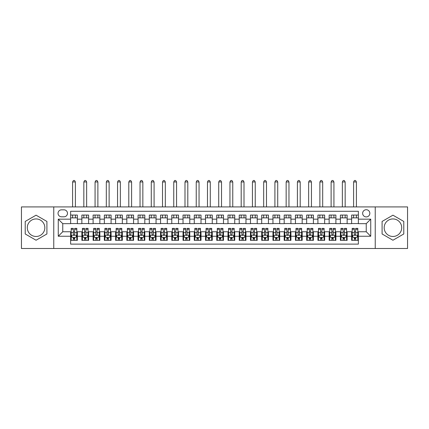 <?xml version="1.0" encoding="UTF-8"?>
<svg xmlns="http://www.w3.org/2000/svg" width="429" height="429" viewBox="0 0 429 429"><rect width="100%" height="100%" fill="white"/><g stroke="black" fill="none" stroke-linecap="round" stroke-linejoin="round"><path stroke-width="0.64" d="M392.937 218.94A8.768 8.768 0 0 0 384.169 227.708A8.768 8.768 0 0 0 392.937 236.476A8.768 8.768 0 0 0 401.705 227.708A8.768 8.768 0 0 0 392.937 218.94M366.243 209.722A3.598 3.598 0 0 0 362.644 213.32A3.598 3.598 0 0 0 366.243 216.918A3.598 3.598 0 0 0 369.841 213.32A3.598 3.598 0 0 0 366.243 209.722M36.063 236.476A8.768 8.768 0 0 1 27.295 227.708A8.768 8.768 0 0 1 36.063 218.94A8.768 8.768 0 0 1 44.831 227.708A8.768 8.768 0 0 1 36.063 236.476M375.236 248.504L407.55 248.504L407.55 206.912L375.236 206.912L375.236 248.504L53.764 248.504L53.764 206.912L21.45 206.912L21.45 248.504L53.764 248.504M358.376 215.063L351.63 215.063L351.63 219.165L347.136 219.165L347.136 223.659L351.63 223.659L351.63 219.165M347.136 219.165L347.136 215.063L340.39 215.063L340.39 219.165L335.896 219.165L335.896 223.659L340.39 223.659L340.39 219.165M335.896 219.165L335.896 215.063L329.15 215.063L329.15 219.165L324.651 219.165L324.651 223.659L329.15 223.659L329.15 219.165M324.651 219.165L324.651 215.063L317.91 215.063L317.91 219.165L313.411 219.165L313.411 223.659L317.91 223.659L317.91 219.165M313.411 219.165L313.411 215.063L306.671 215.063L306.671 219.165L302.172 219.165L302.172 223.659L306.671 223.659L306.671 219.165M302.172 219.165L302.172 215.063L295.431 215.063L295.431 219.165L290.932 219.165L290.932 223.659L295.431 223.659L295.431 219.165M290.932 219.165L290.932 215.063L284.191 215.063L284.191 219.165L279.692 219.165L279.692 223.659L284.191 223.659L284.191 219.165M279.692 219.165L279.692 215.063L272.951 215.063L272.951 219.165L268.452 219.165L268.452 223.659L272.951 223.659L272.951 219.165M268.452 219.165L268.452 215.063L261.706 215.063L261.706 219.165L257.212 219.165L257.212 223.659L261.706 223.659L261.706 219.165M257.212 219.165L257.212 215.063L250.466 215.063L250.466 219.165L245.973 219.165L245.973 223.659L250.466 223.659L250.466 219.165M245.973 219.165L245.973 215.063L239.226 215.063L239.226 219.165L234.733 219.165L234.733 223.659L239.226 223.659L239.226 219.165M234.733 219.165L234.733 215.063L227.987 215.063L227.987 219.165L223.493 219.165L223.493 223.659L227.987 223.659L227.987 219.165M223.493 219.165L223.493 215.063L216.747 215.063L216.747 219.165L212.253 219.165L212.253 223.659L216.747 223.659L216.747 219.165M212.253 219.165L212.253 215.063L205.507 215.063L205.507 219.165L201.013 219.165L201.013 223.659L205.507 223.659L205.507 219.165M201.013 219.165L201.013 215.063L194.267 215.063L194.267 219.165L189.774 219.165L189.774 223.659L194.267 223.659L194.267 219.165M189.774 219.165L189.774 215.063L183.027 215.063L183.027 219.165L178.534 219.165L178.534 223.659L183.027 223.659L183.027 219.165M178.534 219.165L178.534 215.063L171.788 215.063L171.788 219.165L167.294 219.165L167.294 223.659L171.788 223.659L171.788 219.165M167.294 219.165L167.294 215.063L160.548 215.063L160.548 219.165L156.049 219.165L156.049 223.659L160.548 223.659L160.548 219.165M156.049 219.165L156.049 215.063L149.308 215.063L149.308 219.165L144.809 219.165L144.809 223.659L149.308 223.659L149.308 219.165M144.809 219.165L144.809 215.063L138.068 215.063L138.068 219.165L133.569 219.165L133.569 223.659L138.068 223.659L138.068 219.165M133.569 219.165L133.569 215.063L126.828 215.063L126.828 219.165L122.329 219.165L122.329 223.659L126.828 223.659L126.828 219.165M122.329 219.165L122.329 215.063L115.589 215.063L115.589 219.165L111.09 219.165L111.09 223.659L115.589 223.659L115.589 219.165M111.09 219.165L111.09 215.063L104.349 215.063L104.349 219.165L99.85 219.165L99.85 223.659L104.349 223.659L104.349 219.165M99.85 219.165L99.85 215.063L93.104 215.063L93.104 219.165L88.61 219.165L88.61 223.659L93.104 223.659L93.104 219.165M88.61 219.165L88.61 215.063L81.864 215.063L81.864 223.659L77.37 223.659L77.37 215.063L70.624 215.063M70.624 240.353L77.37 240.353L77.37 231.751L81.864 231.751L81.864 240.353L88.61 240.353L88.61 231.751L93.104 231.751L93.104 236.25L88.61 236.25M93.104 236.25L93.104 240.353L99.85 240.353L99.85 231.751L104.349 231.751L104.349 236.25L99.85 236.25M104.349 236.25L104.349 240.353L111.09 240.353L111.09 231.751L115.589 231.751L115.589 236.25L111.09 236.25M115.589 236.25L115.589 240.353L122.329 240.353L122.329 231.751L126.828 231.751L126.828 236.25L122.329 236.25M126.828 236.25L126.828 240.353L133.569 240.353L133.569 231.751L138.068 231.751L138.068 236.25L133.569 236.25M138.068 236.25L138.068 240.353L144.809 240.353L144.809 231.751L149.308 231.751L149.308 236.25L144.809 236.25M149.308 236.25L149.308 240.353L156.049 240.353L156.049 231.751L160.548 231.751L160.548 236.25L156.049 236.25M160.548 236.25L160.548 240.353L167.294 240.353L167.294 231.751L171.788 231.751L171.788 236.25L167.294 236.25M171.788 236.25L171.788 240.353L178.534 240.353L178.534 231.751L183.027 231.751L183.027 236.25L178.534 236.25M183.027 236.25L183.027 240.353L189.774 240.353L189.774 231.751L194.267 231.751L194.267 236.25L189.774 236.25M194.267 236.25L194.267 240.353L201.013 240.353L201.013 231.751L205.507 231.751L205.507 236.25L201.013 236.25M205.507 236.25L205.507 240.353L212.253 240.353L212.253 231.751L216.747 231.751L216.747 236.25L212.253 236.25M216.747 236.25L216.747 240.353L223.493 240.353L223.493 231.751L227.987 231.751L227.987 236.25L223.493 236.25M227.987 236.25L227.987 240.353L234.733 240.353L234.733 231.751L239.226 231.751L239.226 236.25L234.733 236.25M239.226 236.25L239.226 240.353L245.973 240.353L245.973 231.751L250.466 231.751L250.466 236.25L245.973 236.25M250.466 236.25L250.466 240.353L257.212 240.353L257.212 231.751L261.706 231.751L261.706 236.25L257.212 236.25M261.706 236.25L261.706 240.353L268.452 240.353L268.452 231.751L272.951 231.751L272.951 236.25L268.452 236.25M272.951 236.25L272.951 240.353L279.692 240.353L279.692 231.751L284.191 231.751L284.191 236.25L279.692 236.25M284.191 236.25L284.191 240.353L290.932 240.353L290.932 231.751L295.431 231.751L295.431 236.25L290.932 236.25M295.431 236.25L295.431 240.353L302.172 240.353L302.172 231.751L306.671 231.751L306.671 236.25L302.172 236.25M306.671 236.25L306.671 240.353L313.411 240.353L313.411 231.751L317.91 231.751L317.91 236.25L313.411 236.25M317.91 236.25L317.91 240.353L324.651 240.353L324.651 231.751L329.15 231.751L329.15 236.25L324.651 236.25M329.15 236.25L329.15 240.353L335.896 240.353L335.896 231.751L340.39 231.751L340.39 236.25L335.896 236.25M340.39 236.25L340.39 240.353L347.136 240.353L347.136 231.751L351.63 231.751L351.63 236.25L347.136 236.25M61.519 216.806L63.996 216.806A3.486 3.486 0 0 0 67.476 213.32A3.486 3.486 0 0 0 63.996 209.835L61.519 209.835A3.486 3.486 0 0 0 58.038 213.32A3.486 3.486 0 0 0 61.519 216.806M375.236 206.912L53.764 206.912M358.376 219.165L358.376 211.299L70.624 211.299L70.624 223.659L62.757 223.659L62.757 231.751L70.624 231.751L70.624 244.117L358.376 244.117L358.376 231.751L366.243 231.751L366.243 223.659L358.376 223.659L358.376 219.165L370.736 219.165L370.736 236.25L358.376 236.25M70.624 236.25L58.264 236.25L58.264 219.165L70.624 219.165M351.63 236.25L351.63 240.353L358.376 240.353M70.624 217.873L77.37 217.873M70.624 223.547L77.37 223.547M70.624 231.864L71.187 231.864M73.321 231.864L74.673 231.864M76.807 231.864L77.37 231.864M70.624 237.543L71.187 237.543M73.321 237.543L74.673 237.543M76.807 237.543L77.37 237.543M81.864 223.547L88.61 223.547M81.864 217.873L88.61 217.873M81.864 231.864L82.427 231.864M84.561 231.864L85.913 231.864M88.047 231.864L88.61 231.864M81.864 237.543L82.427 237.543M84.561 237.543L85.913 237.543M88.047 237.543L88.61 237.543M93.104 231.864L93.667 231.864M95.806 231.864L97.152 231.864M99.287 231.864L99.85 231.864M93.104 237.543L93.667 237.543M95.806 237.543L97.152 237.543M99.287 237.543L99.85 237.543M93.104 217.873L99.85 217.873M93.104 223.547L99.85 223.547M104.349 231.864L104.907 231.864M107.046 231.864L108.392 231.864M110.526 231.864L111.09 231.864M104.349 237.543L104.907 237.543M107.046 237.543L108.392 237.543M110.526 237.543L111.09 237.543M104.349 217.873L111.09 217.873M104.349 223.547L111.09 223.547M115.589 231.864L116.146 231.864M118.286 231.864L119.632 231.864M121.766 231.864L122.329 231.864M115.589 237.543L116.146 237.543M118.286 237.543L119.632 237.543M121.766 237.543L122.329 237.543M115.589 217.873L122.329 217.873M115.589 223.547L122.329 223.547M126.828 231.864L127.386 231.864M129.526 231.864L130.872 231.864M133.006 231.864L133.569 231.864M126.828 237.543L127.386 237.543M129.526 237.543L130.872 237.543M133.006 237.543L133.569 237.543M126.828 217.873L133.569 217.873M126.828 223.547L133.569 223.547M138.068 231.864L138.631 231.864M140.766 231.864L142.112 231.864M144.251 231.864L144.809 231.864M138.068 237.543L138.631 237.543M140.766 237.543L142.112 237.543M144.251 237.543L144.809 237.543M138.068 217.873L144.809 217.873M138.068 223.547L144.809 223.547M149.308 231.864L149.871 231.864M152.005 231.864L153.351 231.864M155.491 231.864L156.049 231.864M149.308 237.543L149.871 237.543M152.005 237.543L153.351 237.543M155.491 237.543L156.049 237.543M149.308 217.873L156.049 217.873M149.308 223.547L156.049 223.547M160.548 231.864L161.111 231.864M163.245 231.864L164.591 231.864M166.731 231.864L167.294 231.864M160.548 237.543L161.111 237.543M163.245 237.543L164.591 237.543M166.731 237.543L167.294 237.543M160.548 217.873L167.294 217.873M160.548 223.547L167.294 223.547M171.788 231.864L172.351 231.864M174.485 231.864L175.836 231.864M177.971 231.864L178.534 231.864M171.788 237.543L172.351 237.543M174.485 237.543L175.836 237.543M177.971 237.543L178.534 237.543M171.788 217.873L178.534 217.873M171.788 223.547L178.534 223.547M183.027 231.864L183.591 231.864M185.725 231.864L187.076 231.864M189.21 231.864L189.774 231.864M183.027 237.543L183.591 237.543M185.725 237.543L187.076 237.543M189.21 237.543L189.774 237.543M183.027 217.873L189.774 217.873M183.027 223.547L189.774 223.547M194.267 231.864L194.83 231.864M196.965 231.864L198.316 231.864M200.45 231.864L201.013 231.864M194.267 237.543L194.83 237.543M196.965 237.543L198.316 237.543M200.45 237.543L201.013 237.543M194.267 217.873L201.013 217.873M194.267 223.547L201.013 223.547M205.507 231.864L206.07 231.864M208.204 231.864L209.556 231.864M211.69 231.864L212.253 231.864M205.507 237.543L206.07 237.543M208.204 237.543L209.556 237.543M211.69 237.543L212.253 237.543M205.507 217.873L212.253 217.873M205.507 223.547L212.253 223.547M216.747 231.864L217.31 231.864M219.444 231.864L220.796 231.864M222.93 231.864L223.493 231.864M216.747 237.543L217.31 237.543M219.444 237.543L220.796 237.543M222.93 237.543L223.493 237.543M216.747 217.873L223.493 217.873M216.747 223.547L223.493 223.547M227.987 231.864L228.55 231.864M230.684 231.864L232.035 231.864M234.17 231.864L234.733 231.864M227.987 237.543L228.55 237.543M230.684 237.543L232.035 237.543M234.17 237.543L234.733 237.543M227.987 217.873L234.733 217.873M227.987 223.547L234.733 223.547M239.226 231.864L239.79 231.864M241.924 231.864L243.275 231.864M245.409 231.864L245.973 231.864M239.226 237.543L239.79 237.543M241.924 237.543L243.275 237.543M245.409 237.543L245.973 237.543M239.226 217.873L245.973 217.873M239.226 223.547L245.973 223.547M250.466 231.864L251.029 231.864M253.164 231.864L254.515 231.864M256.649 231.864L257.212 231.864M250.466 237.543L251.029 237.543M253.164 237.543L254.515 237.543M256.649 237.543L257.212 237.543M250.466 217.873L257.212 217.873M250.466 223.547L257.212 223.547M261.706 231.864L262.269 231.864M264.409 231.864L265.755 231.864M267.889 231.864L268.452 231.864M261.706 237.543L262.269 237.543M264.409 237.543L265.755 237.543M267.889 237.543L268.452 237.543M261.706 217.873L268.452 217.873M261.706 223.547L268.452 223.547M272.951 231.864L273.509 231.864M275.649 231.864L276.995 231.864M279.129 231.864L279.692 231.864M272.951 237.543L273.509 237.543M275.649 237.543L276.995 237.543M279.129 237.543L279.692 237.543M272.951 217.873L279.692 217.873M272.951 223.547L279.692 223.547M284.191 231.864L284.749 231.864M286.888 231.864L288.234 231.864M290.369 231.864L290.932 231.864M284.191 237.543L284.749 237.543M286.888 237.543L288.234 237.543M290.369 237.543L290.932 237.543M284.191 217.873L290.932 217.873M284.191 223.547L290.932 223.547M295.431 231.864L295.994 231.864M298.128 231.864L299.474 231.864M301.614 231.864L302.172 231.864M295.431 237.543L295.994 237.543M298.128 237.543L299.474 237.543M301.614 237.543L302.172 237.543M295.431 217.873L302.172 217.873M295.431 223.547L302.172 223.547M306.671 231.864L307.234 231.864M309.368 231.864L310.714 231.864M312.854 231.864L313.411 231.864M306.671 237.543L307.234 237.543M309.368 237.543L310.714 237.543M312.854 237.543L313.411 237.543M306.671 217.873L313.411 217.873M306.671 223.547L313.411 223.547M317.91 231.864L318.474 231.864M320.608 231.864L321.954 231.864M324.093 231.864L324.651 231.864M317.91 237.543L318.474 237.543M320.608 237.543L321.954 237.543M324.093 237.543L324.651 237.543M317.91 217.873L324.651 217.873M317.91 223.547L324.651 223.547M329.15 231.864L329.713 231.864M331.848 231.864L333.194 231.864M335.333 231.864L335.896 231.864M329.15 237.543L329.713 237.543M331.848 237.543L333.194 237.543M335.333 237.543L335.896 237.543M329.15 217.873L335.896 217.873M329.15 223.547L335.896 223.547M340.39 231.864L340.953 231.864M343.087 231.864L344.439 231.864M346.573 231.864L347.136 231.864M340.39 237.543L340.953 237.543M343.087 237.543L344.439 237.543M346.573 237.543L347.136 237.543M340.39 217.873L347.136 217.873M340.39 223.547L347.136 223.547M351.63 231.864L352.193 231.864M354.327 231.864L355.679 231.864M357.813 231.864L358.376 231.864M351.63 237.543L352.193 237.543M354.327 237.543L355.679 237.543M357.813 237.543L358.376 237.543M351.63 217.873L358.376 217.873M351.63 223.547L358.376 223.547M62.757 223.659L58.264 219.165M62.757 231.751L58.264 236.25M370.736 219.165L366.243 223.659M370.736 236.25L366.243 231.751M36.063 240.235L46.911 233.971L46.911 221.444L36.063 215.181L25.214 221.444L25.214 233.971L36.063 240.235M403.786 221.444L392.937 215.181L382.089 221.444L382.089 233.971L392.937 240.235L403.786 233.971L403.786 221.444M73.321 238.889L74.673 238.889M71.187 229.295L73.321 229.295L73.321 228.384L71.187 228.384L71.187 235.237L72.313 237.484L75.686 237.484L76.807 235.237L76.807 228.384L74.673 228.384L74.673 229.295L76.807 229.295M76.807 235.237L76.807 240.353M71.187 235.237L71.187 240.353M74.673 237.484L74.673 240.353M73.321 240.353L73.321 237.484M73.321 229.295L73.321 234.395C73.772 235.264 74.222 235.264 74.673 234.395L74.673 229.295M75.402 217.873L75.402 215.063M75.402 206.912L75.402 181.96L72.592 181.96L72.592 206.912M72.592 217.873L72.592 215.063M72.592 181.96L73.434 180.496L74.56 180.496L75.402 181.96M84.561 238.889L85.913 238.889M82.427 229.295L84.561 229.295L84.561 228.384L82.427 228.384L82.427 235.237L83.553 237.484L86.926 237.484L88.047 235.237L88.047 228.384L85.913 228.384L85.913 229.295L88.047 229.295M88.047 235.237L88.047 240.353M82.427 235.237L82.427 240.353M85.913 237.484L85.913 240.353M84.561 240.353L84.561 237.484M84.561 229.295L84.561 234.395C85.012 235.264 85.462 235.264 85.913 234.395L85.913 229.295M86.642 217.873L86.642 215.063M86.642 206.912L86.642 181.96L83.832 181.96L83.832 206.912M83.832 217.873L83.832 215.063M83.832 181.96L84.674 180.496L85.8 180.496L86.642 181.96M95.806 238.889L97.152 238.889M93.667 229.295L95.806 229.295L95.806 228.384L93.667 228.384L93.667 235.237L94.793 237.484L98.166 237.484L99.287 235.237L99.287 228.384L97.152 228.384L97.152 229.295L99.287 229.295M99.287 235.237L99.287 240.353M93.667 235.237L93.667 240.353M97.152 237.484L97.152 240.353M95.806 240.353L95.806 237.484M95.806 229.295L95.806 234.395C96.252 235.264 96.702 235.264 97.152 234.395L97.152 229.295M97.882 217.873L97.882 215.063M97.882 206.912L97.882 181.96L95.072 181.96L95.072 206.912M95.072 217.873L95.072 215.063M95.072 181.96L95.914 180.496L97.04 180.496L97.882 181.96M107.046 238.889L108.392 238.889M104.907 229.295L107.046 229.295L107.046 228.384L104.907 228.384L104.907 235.237L106.033 237.484L109.406 237.484L110.526 235.237L110.526 228.384L108.392 228.384L108.392 229.295L110.526 229.295M110.526 235.237L110.526 240.353M104.907 235.237L104.907 240.353M108.392 237.484L108.392 240.353M107.046 240.353L107.046 237.484M107.046 229.295L107.046 234.395C107.491 235.264 107.942 235.264 108.392 234.395L108.392 229.295M109.122 217.873L109.122 215.063M109.122 206.912L109.122 181.96L106.312 181.96L106.312 206.912M106.312 217.873L106.312 215.063M106.312 181.96L107.159 180.496L108.28 180.496L109.122 181.96M118.286 238.889L119.632 238.889M116.146 229.295L118.286 229.295L118.286 228.384L116.146 228.384L116.146 235.237L117.273 237.484L120.646 237.484L121.766 235.237L121.766 228.384L119.632 228.384L119.632 229.295L121.766 229.295M121.766 235.237L121.766 240.353M116.146 235.237L116.146 240.353M119.632 237.484L119.632 240.353M118.286 240.353L118.286 237.484M118.286 229.295L118.286 234.395C118.731 235.264 119.182 235.264 119.632 234.395L119.632 229.295M120.361 217.873L120.361 215.063M120.361 206.912L120.361 181.96L117.551 181.96L117.551 206.912M117.551 217.873L117.551 215.063M117.551 181.96L118.399 180.496L119.519 180.496L120.361 181.96M129.526 238.889L130.872 238.889M127.386 229.295L129.526 229.295L129.526 228.384L127.386 228.384L127.386 235.237L128.512 237.484L131.885 237.484L133.006 235.237L133.006 228.384L130.872 228.384L130.872 229.295L133.006 229.295M133.006 235.237L133.006 240.353M127.386 235.237L127.386 240.353M130.872 237.484L130.872 240.353M129.526 240.353L129.526 237.484M129.526 229.295L129.526 234.395C129.971 235.264 130.421 235.264 130.872 234.395L130.872 229.295M131.601 217.873L131.601 215.063M131.601 206.912L131.601 181.96L128.791 181.96L128.791 206.912M128.791 217.873L128.791 215.063M128.791 181.96L129.638 180.496L130.759 180.496L131.601 181.96M140.766 238.889L142.112 238.889M138.631 229.295L140.766 229.295L140.766 228.384L138.631 228.384L138.631 235.237L139.752 237.484L143.125 237.484L144.251 235.237L144.251 228.384L142.112 228.384L142.112 229.295L144.251 229.295M144.251 235.237L144.251 240.353M138.631 235.237L138.631 240.353M142.112 237.484L142.112 240.353M140.766 240.353L140.766 237.484M140.766 229.295L140.766 234.395C141.216 235.264 141.661 235.264 142.112 234.395L142.112 229.295M142.846 217.873L142.846 215.063M142.846 206.912L142.846 181.96L140.036 181.96L140.036 206.912M140.036 217.873L140.036 215.063M140.036 181.96L140.878 180.496L141.999 180.496L142.846 181.96M152.005 238.889L153.351 238.889M149.871 229.295L152.005 229.295L152.005 228.384L149.871 228.384L149.871 235.237L150.992 237.484L154.365 237.484L155.491 235.237L155.491 228.384L153.351 228.384L153.351 229.295L155.491 229.295M155.491 235.237L155.491 240.353M149.871 235.237L149.871 240.353M153.351 237.484L153.351 240.353M152.005 240.353L152.005 237.484M152.005 229.295L152.005 234.395C152.456 235.264 152.901 235.264 153.351 234.395L153.351 229.295M154.086 217.873L154.086 215.063M154.086 206.912L154.086 181.96L151.276 181.96L151.276 206.912M151.276 217.873L151.276 215.063M151.276 181.96L152.118 180.496L153.239 180.496L154.086 181.96M163.245 238.889L164.591 238.889M161.111 229.295L163.245 229.295L163.245 228.384L161.111 228.384L161.111 235.237L162.232 237.484L165.605 237.484L166.731 235.237L166.731 228.384L164.591 228.384L164.591 229.295L166.731 229.295M166.731 235.237L166.731 240.353M161.111 235.237L161.111 240.353M164.591 237.484L164.591 240.353M163.245 240.353L163.245 237.484M163.245 229.295L163.245 234.395C163.696 235.264 164.141 235.264 164.591 234.395L164.591 229.295M165.326 217.873L165.326 215.063M165.326 206.912L165.326 181.96L162.516 181.96L162.516 206.912M162.516 217.873L162.516 215.063M162.516 181.96L163.358 180.496L164.479 180.496L165.326 181.96M174.485 238.889L175.836 238.889M172.351 229.295L174.485 229.295L174.485 228.384L172.351 228.384L172.351 235.237L173.472 237.484L176.845 237.484L177.971 235.237L177.971 228.384L175.836 228.384L175.836 229.295L177.971 229.295M177.971 235.237L177.971 240.353M172.351 235.237L172.351 240.353M175.836 237.484L175.836 240.353M174.485 240.353L174.485 237.484M174.485 229.295L174.485 234.395C174.935 235.264 175.386 235.264 175.836 234.395L175.836 229.295M176.566 217.873L176.566 215.063M176.566 206.912L176.566 181.96L173.756 181.96L173.756 206.912M173.756 217.873L173.756 215.063M173.756 181.96L174.598 180.496L175.724 180.496L176.566 181.96M185.725 238.889L187.076 238.889M183.591 229.295L185.725 229.295L185.725 228.384L183.591 228.384L183.591 235.237L184.711 237.484L188.084 237.484L189.21 235.237L189.21 228.384L187.076 228.384L187.076 229.295L189.21 229.295M189.21 235.237L189.21 240.353M183.591 235.237L183.591 240.353M187.076 237.484L187.076 240.353M185.725 240.353L185.725 237.484M185.725 229.295L185.725 234.395C186.175 235.264 186.626 235.264 187.076 234.395L187.076 229.295M187.805 217.873L187.805 215.063M187.805 206.912L187.805 181.96L184.996 181.96L184.996 206.912M184.996 217.873L184.996 215.063M184.996 181.96L185.837 180.496L186.964 180.496L187.805 181.96M196.965 238.889L198.316 238.889M194.83 229.295L196.965 229.295L196.965 228.384L194.83 228.384L194.83 235.237L195.951 237.484L199.324 237.484L200.45 235.237L200.45 228.384L198.316 228.384L198.316 229.295L200.45 229.295M200.45 235.237L200.45 240.353M194.83 235.237L194.83 240.353M198.316 237.484L198.316 240.353M196.965 240.353L196.965 237.484M196.965 229.295L196.965 234.395C197.415 235.264 197.866 235.264 198.316 234.395L198.316 229.295M199.045 217.873L199.045 215.063M199.045 206.912L199.045 181.96L196.235 181.96L196.235 206.912M196.235 217.873L196.235 215.063M196.235 181.96L197.077 180.496L198.203 180.496L199.045 181.96M208.204 238.889L209.556 238.889M206.07 229.295L208.204 229.295L208.204 228.384L206.07 228.384L206.07 235.237L207.196 237.484L210.564 237.484L211.69 235.237L211.69 228.384L209.556 228.384L209.556 229.295L211.69 229.295M211.69 235.237L211.69 240.353M206.07 235.237L206.07 240.353M209.556 237.484L209.556 240.353M208.204 240.353L208.204 237.484M208.204 229.295L208.204 234.395C208.655 235.264 209.105 235.264 209.556 234.395L209.556 229.295M210.285 217.873L210.285 215.063M210.285 206.912L210.285 181.96L207.475 181.96L207.475 206.912M207.475 217.873L207.475 215.063M207.475 181.96L208.317 180.496L209.443 180.496L210.285 181.96M219.444 238.889L220.796 238.889M217.31 229.295L219.444 229.295L219.444 228.384L217.31 228.384L217.31 235.237L218.436 237.484L221.804 237.484L222.93 235.237L222.93 228.384L220.796 228.384L220.796 229.295L222.93 229.295M222.93 235.237L222.93 240.353M217.31 235.237L217.31 240.353M220.796 237.484L220.796 240.353M219.444 240.353L219.444 237.484M219.444 229.295L219.444 234.395C219.895 235.264 220.345 235.264 220.796 234.395L220.796 229.295M221.525 217.873L221.525 215.063M221.525 206.912L221.525 181.96L218.715 181.96L218.715 206.912M218.715 217.873L218.715 215.063M218.715 181.96L219.557 180.496L220.683 180.496L221.525 181.96M230.684 238.889L232.035 238.889M228.55 229.295L230.684 229.295L230.684 228.384L228.55 228.384L228.55 235.237L229.676 237.484L233.049 237.484L234.17 235.237L234.17 228.384L232.035 228.384L232.035 229.295L234.17 229.295M234.17 235.237L234.17 240.353M228.55 235.237L228.55 240.353M232.035 237.484L232.035 240.353M230.684 240.353L230.684 237.484M230.684 229.295L230.684 234.395C231.134 235.264 231.585 235.264 232.035 234.395L232.035 229.295M232.765 217.873L232.765 215.063M232.765 206.912L232.765 181.96L229.955 181.96L229.955 206.912M229.955 217.873L229.955 215.063M229.955 181.96L230.797 180.496L231.923 180.496L232.765 181.96M241.924 238.889L243.275 238.889M239.79 229.295L241.924 229.295L241.924 228.384L239.79 228.384L239.79 235.237L240.916 237.484L244.289 237.484L245.409 235.237L245.409 228.384L243.275 228.384L243.275 229.295L245.409 229.295M245.409 235.237L245.409 240.353M239.79 235.237L239.79 240.353M243.275 237.484L243.275 240.353M241.924 240.353L241.924 237.484M241.924 229.295L241.924 234.395C242.374 235.264 242.825 235.264 243.275 234.395L243.275 229.295M244.004 217.873L244.004 215.063M244.004 206.912L244.004 181.96L241.195 181.96L241.195 206.912M241.195 217.873L241.195 215.063M241.195 181.96L242.036 180.496L243.163 180.496L244.004 181.96M253.164 238.889L254.515 238.889M251.029 229.295L253.164 229.295L253.164 228.384L251.029 228.384L251.029 235.237L252.155 237.484L255.528 237.484L256.649 235.237L256.649 228.384L254.515 228.384L254.515 229.295L256.649 229.295M256.649 235.237L256.649 240.353M251.029 235.237L251.029 240.353M254.515 237.484L254.515 240.353M253.164 240.353L253.164 237.484M253.164 229.295L253.164 234.395C253.614 235.264 254.065 235.264 254.515 234.395L254.515 229.295M255.244 217.873L255.244 215.063M255.244 206.912L255.244 181.96L252.434 181.96L252.434 206.912M252.434 217.873L252.434 215.063M252.434 181.96L253.276 180.496L254.402 180.496L255.244 181.96M264.409 238.889L265.755 238.889M262.269 229.295L264.409 229.295L264.409 228.384L262.269 228.384L262.269 235.237L263.395 237.484L266.768 237.484L267.889 235.237L267.889 228.384L265.755 228.384L265.755 229.295L267.889 229.295M267.889 235.237L267.889 240.353M262.269 235.237L262.269 240.353M265.755 237.484L265.755 240.353M264.409 240.353L264.409 237.484M264.409 229.295L264.409 234.395C264.854 235.264 265.304 235.264 265.755 234.395L265.755 229.295M266.484 217.873L266.484 215.063M266.484 206.912L266.484 181.96L263.674 181.96L263.674 206.912M263.674 217.873L263.674 215.063M263.674 181.96L264.521 180.496L265.642 180.496L266.484 181.96M275.649 238.889L276.995 238.889M273.509 229.295L275.649 229.295L275.649 228.384L273.509 228.384L273.509 235.237L274.635 237.484L278.008 237.484L279.129 235.237L279.129 228.384L276.995 228.384L276.995 229.295L279.129 229.295M279.129 235.237L279.129 240.353M273.509 235.237L273.509 240.353M276.995 237.484L276.995 240.353M275.649 240.353L275.649 237.484M275.649 229.295L275.649 234.395C276.094 235.264 276.544 235.264 276.995 234.395L276.995 229.295M277.724 217.873L277.724 215.063M277.724 206.912L277.724 181.96L274.914 181.96L274.914 206.912M274.914 217.873L274.914 215.063M274.914 181.96L275.761 180.496L276.882 180.496L277.724 181.96M286.888 238.889L288.234 238.889M284.749 229.295L286.888 229.295L286.888 228.384L284.749 228.384L284.749 235.237L285.875 237.484L289.248 237.484L290.369 235.237L290.369 228.384L288.234 228.384L288.234 229.295L290.369 229.295M290.369 235.237L290.369 240.353M284.749 235.237L284.749 240.353M288.234 237.484L288.234 240.353M286.888 240.353L286.888 237.484M286.888 229.295L286.888 234.395C287.333 235.264 287.784 235.264 288.234 234.395L288.234 229.295M288.964 217.873L288.964 215.063M288.964 206.912L288.964 181.96L286.154 181.96L286.154 206.912M286.154 217.873L286.154 215.063M286.154 181.96L287.001 180.496L288.122 180.496L288.964 181.96M298.128 238.889L299.474 238.889M295.994 229.295L298.128 229.295L298.128 228.384L295.994 228.384L295.994 235.237L297.115 237.484L300.488 237.484L301.614 235.237L301.614 228.384L299.474 228.384L299.474 229.295L301.614 229.295M301.614 235.237L301.614 240.353M295.994 235.237L295.994 240.353M299.474 237.484L299.474 240.353M298.128 240.353L298.128 237.484M298.128 229.295L298.128 234.395C298.573 235.264 299.024 235.264 299.474 234.395L299.474 229.295M300.209 217.873L300.209 215.063M300.209 206.912L300.209 181.96L297.399 181.96L297.399 206.912M297.399 217.873L297.399 215.063M297.399 181.96L298.241 180.496L299.362 180.496L300.209 181.96M309.368 238.889L310.714 238.889M307.234 229.295L309.368 229.295L309.368 228.384L307.234 228.384L307.234 235.237L308.354 237.484L311.727 237.484L312.854 235.237L312.854 228.384L310.714 228.384L310.714 229.295L312.854 229.295M312.854 235.237L312.854 240.353M307.234 235.237L307.234 240.353M310.714 237.484L310.714 240.353M309.368 240.353L309.368 237.484M309.368 229.295L309.368 234.395C309.818 235.264 310.264 235.264 310.714 234.395L310.714 229.295M311.449 217.873L311.449 215.063M311.449 206.912L311.449 181.96L308.639 181.96L308.639 206.912M308.639 217.873L308.639 215.063M308.639 181.96L309.481 180.496L310.601 180.496L311.449 181.96M320.608 238.889L321.954 238.889M318.474 229.295L320.608 229.295L320.608 228.384L318.474 228.384L318.474 235.237L319.594 237.484L322.967 237.484L324.093 235.237L324.093 228.384L321.954 228.384L321.954 229.295L324.093 229.295M324.093 235.237L324.093 240.353M318.474 235.237L318.474 240.353M321.954 237.484L321.954 240.353M320.608 240.353L320.608 237.484M320.608 229.295L320.608 234.395C321.058 235.264 321.503 235.264 321.954 234.395L321.954 229.295M322.688 217.873L322.688 215.063M322.688 206.912L322.688 181.96L319.878 181.96L319.878 206.912M319.878 217.873L319.878 215.063M319.878 181.96L320.72 180.496L321.841 180.496L322.688 181.96M331.848 238.889L333.194 238.889M329.713 229.295L331.848 229.295L331.848 228.384L329.713 228.384L329.713 235.237L330.834 237.484L334.207 237.484L335.333 235.237L335.333 228.384L333.194 228.384L333.194 229.295L335.333 229.295M335.333 235.237L335.333 240.353M329.713 235.237L329.713 240.353M333.194 237.484L333.194 240.353M331.848 240.353L331.848 237.484M331.848 229.295L331.848 234.395C332.298 235.264 332.748 235.264 333.194 234.395L333.194 229.295M333.928 217.873L333.928 215.063M333.928 206.912L333.928 181.96L331.118 181.96L331.118 206.912M331.118 217.873L331.118 215.063M331.118 181.96L331.96 180.496L333.086 180.496L333.928 181.96M343.087 238.889L344.439 238.889M340.953 229.295L343.087 229.295L343.087 228.384L340.953 228.384L340.953 235.237L342.074 237.484L345.447 237.484L346.573 235.237L346.573 228.384L344.439 228.384L344.439 229.295L346.573 229.295M346.573 235.237L346.573 240.353M340.953 235.237L340.953 240.353M344.439 237.484L344.439 240.353M343.087 240.353L343.087 237.484M343.087 229.295L343.087 234.395C343.538 235.264 343.988 235.264 344.439 234.395L344.439 229.295M345.168 217.873L345.168 215.063M345.168 206.912L345.168 181.96L342.358 181.96L342.358 206.912M342.358 217.873L342.358 215.063M342.358 181.96L343.2 180.496L344.326 180.496L345.168 181.96M354.327 238.889L355.679 238.889M352.193 229.295L354.327 229.295L354.327 228.384L352.193 228.384L352.193 235.237L353.314 237.484L356.687 237.484L357.813 235.237L357.813 228.384L355.679 228.384L355.679 229.295L357.813 229.295M357.813 235.237L357.813 240.353M352.193 235.237L352.193 240.353M355.679 237.484L355.679 240.353M354.327 240.353L354.327 237.484M354.327 229.295L354.327 234.395C354.778 235.264 355.228 235.264 355.679 234.395L355.679 229.295M356.408 217.873L356.408 215.063M356.408 206.912L356.408 181.96L353.598 181.96L353.598 206.912M353.598 217.873L353.598 215.063M353.598 181.96L354.44 180.496L355.566 180.496L356.408 181.96M81.864 236.25L77.37 236.25M81.864 219.165L77.37 219.165M71.214 235.296L76.78 235.296M76.807 236.867L75.992 236.867M72.002 236.867L71.187 236.867M74.673 232.631L76.807 232.631M71.187 232.631L73.321 232.631M73.321 238.175L74.673 238.175M82.454 235.296L88.02 235.296M88.047 236.867L87.232 236.867M83.242 236.867L82.427 236.867M85.913 232.631L88.047 232.631M82.427 232.631L84.561 232.631M84.561 238.175L85.913 238.175M93.694 235.296L99.26 235.296M99.287 236.867L98.472 236.867M94.482 236.867L93.667 236.867M97.152 232.631L99.287 232.631M93.667 232.631L95.806 232.631M95.806 238.175L97.152 238.175M104.939 235.296L110.5 235.296M110.526 236.867L109.711 236.867M105.722 236.867L104.907 236.867M108.392 232.631L110.526 232.631M104.907 232.631L107.046 232.631M107.046 238.175L108.392 238.175M116.179 235.296L121.739 235.296M121.766 236.867L120.951 236.867M116.961 236.867L116.146 236.867M119.632 232.631L121.766 232.631M116.146 232.631L118.286 232.631M118.286 238.175L119.632 238.175M127.418 235.296L132.979 235.296M133.006 236.867L132.196 236.867M128.201 236.867L127.386 236.867M130.872 232.631L133.006 232.631M127.386 232.631L129.526 232.631M129.526 238.175L130.872 238.175M138.658 235.296L144.219 235.296M144.251 236.867L143.436 236.867M139.441 236.867L138.631 236.867M142.112 232.631L144.251 232.631M138.631 232.631L140.766 232.631M140.766 238.175L142.112 238.175M149.898 235.296L155.459 235.296M155.491 236.867L154.676 236.867M150.686 236.867L149.871 236.867M153.351 232.631L155.491 232.631M149.871 232.631L152.005 232.631M152.005 238.175L153.351 238.175M161.138 235.296L166.699 235.296M166.731 236.867L165.916 236.867M161.926 236.867L161.111 236.867M164.591 232.631L166.731 232.631M161.111 232.631L163.245 232.631M163.245 238.175L164.591 238.175M172.378 235.296L177.944 235.296M177.971 236.867L177.156 236.867M173.166 236.867L172.351 236.867M175.836 232.631L177.971 232.631M172.351 232.631L174.485 232.631M174.485 238.175L175.836 238.175M183.617 235.296L189.184 235.296M189.21 236.867L188.395 236.867M184.406 236.867L183.591 236.867M187.076 232.631L189.21 232.631M183.591 232.631L185.725 232.631M185.725 238.175L187.076 238.175M194.857 235.296L200.423 235.296M200.45 236.867L199.635 236.867M195.645 236.867L194.83 236.867M198.316 232.631L200.45 232.631M194.83 232.631L196.965 232.631M196.965 238.175L198.316 238.175M206.097 235.296L211.663 235.296M211.69 236.867L210.875 236.867M206.885 236.867L206.07 236.867M209.556 232.631L211.69 232.631M206.07 232.631L208.204 232.631M208.204 238.175L209.556 238.175M217.337 235.296L222.903 235.296M222.93 236.867L222.115 236.867M218.125 236.867L217.31 236.867M220.796 232.631L222.93 232.631M217.31 232.631L219.444 232.631M219.444 238.175L220.796 238.175M228.577 235.296L234.143 235.296M234.17 236.867L233.355 236.867M229.365 236.867L228.55 236.867M232.035 232.631L234.17 232.631M228.55 232.631L230.684 232.631M230.684 238.175L232.035 238.175M239.816 235.296L245.383 235.296M245.409 236.867L244.594 236.867M240.605 236.867L239.79 236.867M243.275 232.631L245.409 232.631M239.79 232.631L241.924 232.631M241.924 238.175L243.275 238.175M251.056 235.296L256.622 235.296M256.649 236.867L255.834 236.867M251.844 236.867L251.029 236.867M254.515 232.631L256.649 232.631M251.029 232.631L253.164 232.631M253.164 238.175L254.515 238.175M262.301 235.296L267.862 235.296M267.889 236.867L267.074 236.867M263.084 236.867L262.269 236.867M265.755 232.631L267.889 232.631M262.269 232.631L264.409 232.631M264.409 238.175L265.755 238.175M273.541 235.296L279.102 235.296M279.129 236.867L278.314 236.867M274.324 236.867L273.509 236.867M276.995 232.631L279.129 232.631M273.509 232.631L275.649 232.631M275.649 238.175L276.995 238.175M284.781 235.296L290.342 235.296M290.369 236.867L289.559 236.867M285.564 236.867L284.749 236.867M288.234 232.631L290.369 232.631M284.749 232.631L286.888 232.631M286.888 238.175L288.234 238.175M296.021 235.296L301.582 235.296M301.614 236.867L300.799 236.867M296.804 236.867L295.994 236.867M299.474 232.631L301.614 232.631M295.994 232.631L298.128 232.631M298.128 238.175L299.474 238.175M307.261 235.296L312.821 235.296M312.854 236.867L312.039 236.867M308.049 236.867L307.234 236.867M310.714 232.631L312.854 232.631M307.234 232.631L309.368 232.631M309.368 238.175L310.714 238.175M318.5 235.296L324.061 235.296M324.093 236.867L323.278 236.867M319.289 236.867L318.474 236.867M321.954 232.631L324.093 232.631M318.474 232.631L320.608 232.631M320.608 238.175L321.954 238.175M329.74 235.296L335.306 235.296M335.333 236.867L334.518 236.867M330.528 236.867L329.713 236.867M333.194 232.631L335.333 232.631M329.713 232.631L331.848 232.631M331.848 238.175L333.194 238.175M340.98 235.296L346.546 235.296M346.573 236.867L345.758 236.867M341.768 236.867L340.953 236.867M344.439 232.631L346.573 232.631M340.953 232.631L343.087 232.631M343.087 238.175L344.439 238.175M352.22 235.296L357.786 235.296M357.813 236.867L356.998 236.867M353.008 236.867L352.193 236.867M355.679 232.631L357.813 232.631M352.193 232.631L354.327 232.631M354.327 238.175L355.679 238.175"/></g></svg>
